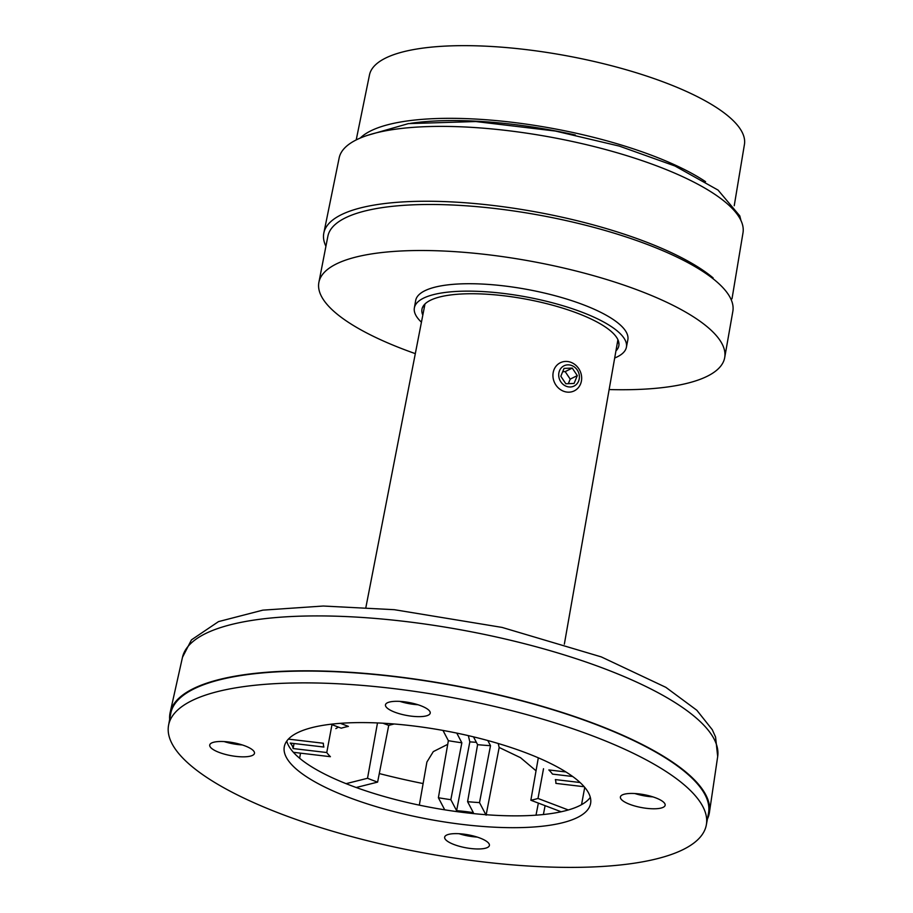 <?xml version="1.0" encoding="UTF-8"?>
<svg xmlns="http://www.w3.org/2000/svg" width="913" height="913" viewBox="0 0 913 913"><rect width="100%" height="100%" fill="white"/><g stroke="black" fill="none" stroke-linecap="round" stroke-linejoin="round"><path stroke-width="1.37" d="M169.658 719.376A274.242 79.18 10.5 0 1 170.149 712.528A274.242 79.18 10.5 0 1 323.248 671.044A274.242 79.18 10.5 0 1 595.573 724.089A274.242 79.18 10.5 0 1 709.412 812.479A274.242 79.18 10.5 0 1 707.415 819.041M413.521 703.478A20.771 6.003 10.5 0 1 402.918 702.28M473.801 836.091A20.771 6.003 10.5 0 1 468.243 834.847M572.668 776.495L552.491 774.11A118.097 34.101 10.5 0 0 548.85 769.944L565.923 771.964M584.194 786.732L555.903 783.388A118.097 34.101 10.5 0 0 555.366 779.588L580.063 782.509M561.164 811.771L530.852 800.245A118.097 34.101 10.5 0 0 537.997 798.453L568.297 809.968M444.734 809.831L438.388 797.734A118.097 34.101 10.5 0 0 450.839 799.685L456.614 810.687A58.854 16.993 -169.5 0 1 473.368 812.673L467.593 801.671A118.097 34.101 10.5 0 0 479.508 802.607L485.853 814.704M346.084 783.662L367.528 778.275A118.097 34.101 10.5 0 0 377.617 782.11L356.173 787.508M294.066 743.524L293.084 748.546L326.763 752.529A118.097 34.101 10.5 0 0 330.403 756.694L293.393 752.312M293.084 748.546A58.854 16.993 -169.5 0 0 290.22 743.068L323.887 747.051A118.097 34.101 10.5 0 1 323.35 743.25L288.394 739.119M340.355 723.336L348.401 726.394A118.097 34.101 10.5 0 0 341.257 728.186L330.871 724.237M377.617 782.11L388.744 725.356L394.165 723.986M450.839 799.685L461.852 742.794A117.834 34.021 10.5 0 1 448.363 740.683L438.388 797.734M461.852 742.794L456.774 733.105M442.988 730.434L448.363 740.683M584.731 787.36L581.547 804.673M299.612 758.235L300.537 753.157M545.095 805.665L543.395 814.533M468.346 735.638L469.83 741.87L476.369 742.326M419.318 805.152L426.896 762.047L433.31 751.604L447.724 744.335M379.294 773.562A249.466 72.036 -169.5 0 0 423.118 783.559M332.081 724.1L326.763 752.529M335.836 728.62L338.426 727.113M377.491 722.948L367.528 778.275M479.508 802.607L490.509 745.67L487.804 740.534M486.093 815.172L499.171 747.473L520.524 757.687L536.034 770.789M498.213 743.502L499.171 747.473M473.493 736.848L477.59 744.666L467.593 801.671M456.614 810.687L469.83 741.87M538.316 757.824L530.852 800.245M537.997 798.453L543.52 768.723M388.744 725.356A117.834 34.021 10.5 0 1 382.935 723.21M490.509 745.67A117.834 34.021 10.5 0 1 477.59 744.666M572.268 368.087L564.04 368.407L560.822 376.247L565.843 383.768L574.072 383.449L577.29 375.608L572.268 368.087L565.181 371.614L562.682 371.705M565.489 361.434A15.692 14.026 63.5 0 0 560.297 362.758A15.692 14.026 63.5 0 0 554.739 383.049A15.692 14.026 63.5 0 0 574.288 390.855A15.692 14.026 63.5 0 0 580.953 373.337A15.692 14.026 63.5 0 0 565.489 361.434M567.76 364.858A11.298 10.1 63.5 0 0 560.81 381.805A11.298 10.1 63.5 0 0 578.591 381.109A11.298 10.1 63.5 0 0 567.76 364.858M568.343 383.677L570.203 379.135L565.181 371.614M577.29 375.608L570.203 379.135M399.905 701.389A22.757 6.574 -169.5 0 0 413.235 704.3A22.757 6.574 -169.5 0 0 417.983 704.745M411.044 716.123A22.757 6.574 -169.5 0 0 430.217 713.121A22.757 6.574 -169.5 0 0 409.047 702.519A22.757 6.574 -169.5 0 0 385.469 704.825A22.757 6.574 -169.5 0 0 411.044 716.123M168.563 725.31L170.754 713.487A273.455 78.963 10.5 0 1 454.012 685.686A273.455 78.963 10.5 0 1 708.511 813.152L706.32 824.975A273.455 78.963 10.5 0 1 475.844 861.016A273.455 78.963 10.5 0 1 168.563 725.31A273.455 78.963 10.5 0 1 451.821 697.498A273.455 78.963 10.5 0 1 706.32 824.975M634.82 793.523A22.757 6.574 -169.5 0 0 648.15 796.433A22.757 6.574 -169.5 0 0 652.909 796.878M477.168 837.073A22.757 6.574 10.5 0 1 472.409 836.628A22.757 6.574 10.5 0 1 459.079 833.717M590.312 797.357A155.758 44.977 10.5 0 1 461.499 812.228A155.758 44.977 10.5 0 1 286.762 741.105M224.164 741.584A22.757 6.574 -169.5 0 0 237.494 744.494A22.757 6.574 -169.5 0 0 242.242 744.94M645.959 808.256A22.757 6.574 -169.5 0 0 665.143 805.255A22.757 6.574 -169.5 0 0 643.962 794.652A22.757 6.574 -169.5 0 0 620.395 796.958A22.757 6.574 -169.5 0 0 645.959 808.256M470.218 848.451A22.757 6.574 10.5 0 1 444.654 837.153A22.757 6.574 10.5 0 1 468.221 834.836A22.757 6.574 10.5 0 1 489.402 845.449A22.757 6.574 10.5 0 1 470.218 848.451M459.307 824.051A155.758 44.977 10.5 0 1 284.285 746.754A155.758 44.977 10.5 0 1 445.635 730.914A155.758 44.977 10.5 0 1 590.585 803.52A155.758 44.977 10.5 0 1 459.307 824.051M235.303 756.318A22.757 6.574 -169.5 0 0 254.476 753.316A22.757 6.574 -169.5 0 0 233.306 742.703A22.757 6.574 -169.5 0 0 209.728 745.019A22.757 6.574 -169.5 0 0 235.303 756.318M415.324 353.639A206.372 59.585 10.5 0 1 318.888 282.357A206.372 59.585 10.5 0 1 433.47 250.664A206.372 59.585 10.5 0 1 639.123 290.596A206.372 59.585 10.5 0 1 724.705 357.576A206.372 59.585 10.5 0 1 685.149 383.78A206.372 59.585 10.5 0 1 609.142 389.554M724.705 357.576L732.842 311.333A205.939 59.459 -169.5 0 0 541.158 215.491A205.939 59.459 -169.5 0 0 327.87 236.273L318.888 282.357M618.672 341.827A100.042 28.885 10.5 0 1 617.234 343.528M424.26 307.761A100.042 28.885 10.5 0 1 423.529 305.661M422.822 315.133A100.11 28.908 10.5 0 1 421.977 309.187A100.11 28.908 10.5 0 1 477.567 293.815A100.11 28.908 10.5 0 1 577.336 313.182A100.11 28.908 10.5 0 1 618.854 345.673A100.11 28.908 10.5 0 1 615.933 350.934M421.441 322.198A107.825 31.133 10.5 0 1 414.365 307.943A107.825 31.133 10.5 0 1 474.018 291.213A107.825 31.133 10.5 0 1 581.718 312.086A107.825 31.133 10.5 0 1 626.398 347.237A107.825 31.133 10.5 0 1 614.689 358.01M414.365 307.943L415.666 300.537A107.894 31.156 10.5 0 1 475.353 283.795A107.894 31.156 10.5 0 1 583.122 304.68A107.894 31.156 10.5 0 1 627.836 339.864L626.398 347.237M356.207 139.929L369.48 74.946A190.669 55.054 10.5 0 1 523.366 49.279A190.669 55.054 10.5 0 1 728.494 116.35A190.669 55.054 10.5 0 1 744.437 144.437L734.235 205.722M360.213 138.08A192.027 55.442 10.5 0 1 516.21 122.787A192.027 55.442 10.5 0 1 705.566 181.664M325.918 246.282A206.76 59.699 10.5 0 1 323.83 233.02L339.157 157.938A205.368 59.299 10.5 0 1 504.9 130.297A205.368 59.299 10.5 0 1 725.835 202.538A205.368 59.299 10.5 0 1 742.999 232.792L732.009 298.791M323.83 233.02A206.76 59.699 10.5 0 1 490.692 205.185A206.76 59.699 10.5 0 1 713.133 277.917M604.703 668.795A272.177 78.586 10.5 0 1 717.686 756.523L715.564 737.008L712.266 729.681L696.836 710.257L665.839 687.329L601.268 656.892L502.059 627.414L394.382 609.701L323.305 606.027L262.818 610.146L218.515 621.605L191.456 639.865L182.474 657.326A272.177 78.586 10.5 0 1 334.432 616.149A272.177 78.586 10.5 0 1 604.703 668.795M536.011 815.172L538.362 803.098M410.553 123.323A185.373 53.525 10.5 0 1 575.327 135.01M424.99 303.961L365.896 607.373M617.907 339.716L564.348 644.156M182.474 657.326L170.149 712.528M717.686 756.523L709.412 812.479M740.979 220.569L739.792 215.902L718.063 190.087L674.947 165.983L619.356 146.114L555.378 131.05L475.776 121.543L408.362 123.62L367.505 135.352"/></g></svg>
